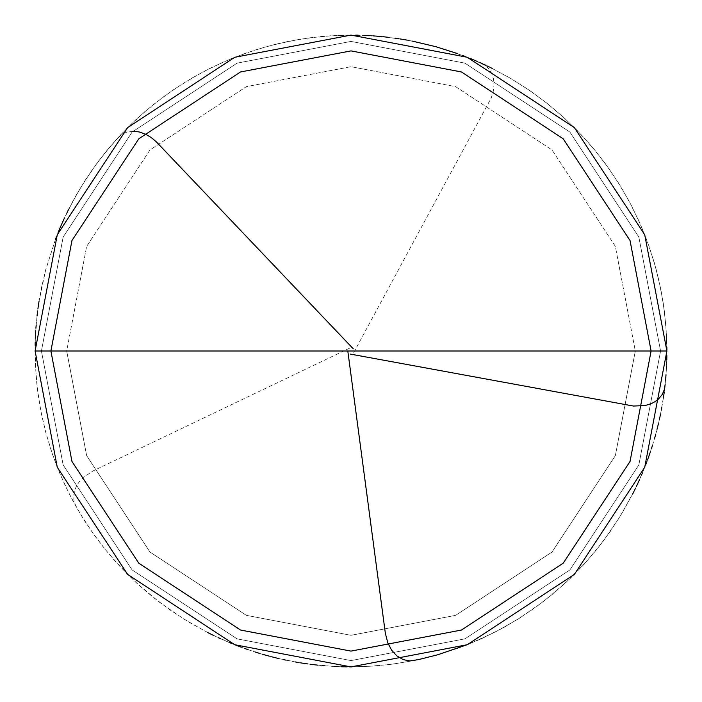 <?xml version="1.0" encoding="UTF-8"?>
<svg xmlns="http://www.w3.org/2000/svg" width="702" height="702" viewBox="0 0 702 702"><rect width="100%" height="100%" fill="white"/><g stroke="black" fill="none" stroke-linecap="round" stroke-linejoin="round"><path stroke-width="0.53" stroke-dasharray="3.51 2.63" d="M351 351L666.9 351L644.717 467.278L574.376 574.376L467.278 644.717L351 666.9L234.722 644.717L127.624 574.376L57.283 467.278L35.1 351L635.31 351L615.347 246.349L552.035 149.965L455.651 86.653L351 66.69L246.349 86.653L149.965 149.965L86.653 246.349L66.69 351L666.9 351L644.717 234.722L574.376 127.624L467.278 57.283L351 35.1L234.722 57.283L127.624 127.624L57.283 234.722L35.1 351L66.69 351L86.653 246.349L149.965 149.965L246.349 86.653L351 66.69L455.651 86.653L552.035 149.965L615.347 246.349L635.31 351L666.9 351L644.717 234.722L574.376 127.624L467.278 57.283L351 35.1L234.722 57.283L127.624 127.624L57.283 234.722L35.1 351L57.283 234.722L127.624 127.624L234.722 57.283L351 35.1L467.278 57.283L574.376 127.624L644.717 234.722L666.9 351L644.717 234.722L574.376 127.624L467.278 57.283L351 35.1L234.722 57.283L127.624 127.624L57.283 234.722L35.1 351L635.31 351L615.347 455.651L552.035 552.035L455.651 615.347L351 635.31L246.349 615.347L149.965 552.035L86.653 455.651L66.69 351L666.9 351L644.717 467.278L574.376 574.376L467.278 644.717L351 666.9L234.722 644.717L127.624 574.376L57.283 467.278L35.1 351L66.69 351L86.653 455.651L149.965 552.035L246.349 615.347L351 635.31L455.651 615.347L552.035 552.035L615.347 455.651L635.31 351L666.9 351L644.717 467.278L574.376 574.376L467.278 644.717L351 666.9L234.722 644.717L127.624 574.376L57.283 467.278L35.1 351L57.283 467.278L127.624 574.376L234.722 644.717L351 666.9L467.278 644.717L574.376 574.376L644.717 467.278L666.9 351L644.717 234.722L574.376 127.624L467.278 57.283L351 35.1L234.722 57.283L127.624 127.624L57.283 234.722L35.1 351L666.9 351L644.717 234.722L574.376 127.624L467.278 57.283L351 35.1L234.722 57.283L127.624 127.624L57.283 234.722L35.1 351L41.418 351L63.154 237.048L132.09 132.09L237.048 63.154L351 41.418L464.952 63.154L569.91 132.09L638.846 237.048L660.582 351L666.9 351L644.717 234.722L574.376 127.624L467.278 57.283L351 35.1L234.722 57.283L127.624 127.624L57.283 234.722L35.1 351L41.418 351L63.154 237.048L132.09 132.09L237.048 63.154L351 41.418L464.952 63.154L569.91 132.09L638.846 237.048L660.582 351L638.846 237.048L569.91 132.09L464.952 63.154L351 41.418L237.048 63.154L132.09 132.09L63.154 237.048L41.418 351L63.154 237.048L132.09 132.09L237.048 63.154L351 41.418L464.952 63.154L569.91 132.09L638.846 237.048L660.582 351L666.9 351L644.717 467.278L574.376 574.376L467.278 644.717L351 666.9L234.722 644.717L127.624 574.376L57.283 467.278L35.1 351L57.283 234.722L127.624 127.624L234.722 57.283L351 35.1L467.278 57.283L574.376 127.624L644.717 234.722L666.9 351L644.717 467.278L574.376 574.376L467.278 644.717L351 666.9L234.722 644.717L127.624 574.376L57.283 467.278L35.1 351L351 351M41.418 351L63.154 464.952L132.09 569.91L237.048 638.846L351 660.582L464.952 638.846L569.91 569.91L638.846 464.952L660.582 351L666.9 351L644.717 467.278L574.376 574.376L467.278 644.717L351 666.9L234.722 644.717L127.624 574.376L57.283 467.278L35.1 351L41.418 351L63.154 464.952L132.09 569.91L237.048 638.846L351 660.582L464.952 638.846L569.91 569.91L638.846 464.952L660.582 351L638.846 464.952L569.91 569.91L464.952 638.846L351 660.582L237.048 638.846L132.09 569.91L63.154 464.952L41.418 351L63.154 464.952L132.09 569.91L237.048 638.846L351 660.582L464.952 638.846L569.91 569.91L638.846 464.952L660.582 351L666.9 351L644.717 467.278L574.376 574.376L467.278 644.717L351 666.9L234.722 644.717L127.624 574.376L57.283 467.278L35.1 351L41.418 351M468.032 644.418L494.919 632.212L518.462 618.866L542.734 602.053L565.338 583.055L586.073 562.03L603.272 541.137L619.919 516.751L634.222 490.917M635.301 488.706L636.372 486.486M637.416 484.257L638.443 482.028M639.461 479.782L641.426 475.272M642.391 473.008L646.051 463.864M646.919 461.565L647.77 459.257M648.604 456.941L649.42 454.615M650.219 452.29L651.763 447.613M652.509 445.261L654.633 438.188M655.299 435.828L657.792 426.298M658.371 423.911L659.994 416.707M660.494 414.294L663.838 394.893M664.171 392.453L664.776 387.565M665.048 385.117L665.759 377.773M665.961 375.316L666.821 358.108M666.865 355.651L666.417 333.503L664.417 311.451L660.872 289.584L655.808 268.024L649.245 246.867L641.216 226.228L631.756 206.204L620.928 186.881L608.757 168.375L595.331 150.763L580.703 134.135L564.943 118.577L548.13 104.15L530.343 90.944L511.688 79.019L492.234 68.427M490.031 67.339L485.591 65.207M483.362 64.163L476.614 61.153M474.359 60.179L465.233 56.476M462.934 55.598L432.493 45.788L415.733 41.804L398.78 38.733M396.34 38.373L389.022 37.399M386.583 37.109L381.686 36.592M379.229 36.364L371.876 35.793M369.419 35.635L366.953 35.504M665.127 384.442L665.821 377.088M666.014 374.64L666.777 359.889M666.839 357.432L666.9 350.044M666.882 347.587L665.865 325.456L663.302 303.457L659.204 281.695L654.29 262.627L647.349 241.593L638.96 221.104L629.15 201.246L617.971 182.125L605.484 163.829L591.742 146.455L576.816 130.089L562.618 116.453L545.665 102.202L527.755 89.18L508.968 77.431L489.417 67.041M487.197 65.97L482.739 63.882M480.501 62.864L473.727 59.916M471.454 58.968L450.702 51.246L429.448 44.998L407.818 40.251L385.898 37.031M383.459 36.767L378.553 36.302M376.105 36.1L368.734 35.6M366.277 35.469L344.129 35.179L322.016 36.434L300.044 39.233L275.939 44.147L254.615 50.158L231.493 58.573L211.302 67.673L191.786 78.159L173.061 89.979L153.282 104.624L136.504 119.086L120.788 134.679L104.642 153.255L91.392 171.007L79.423 189.637L68.778 209.064M67.682 211.267L64.496 217.927M63.47 220.165L61.46 224.658M60.486 226.922L55.879 238.329M353.782 352.501L491.286 97.85L493.243 91.409L493.98 84.951L493.427 78.764L491.584 73.166L489.408 69.533L485.565 65.655L473.104 59.652M470.823 58.705L457.037 53.431M411.986 41.041L407.142 40.128M399.859 38.9L397.429 38.531M394.998 38.18L385.222 36.96M382.774 36.706L380.326 36.46M377.878 36.25L375.421 36.048M372.964 35.863L368.05 35.556M365.593 35.433L358.213 35.179M355.756 35.135L331.151 35.723L309.108 37.89L287.276 41.593L265.751 46.823L244.647 53.536L224.07 61.723L204.106 71.332L182.783 83.608L164.461 96.051L145.182 111.346L128.896 126.36L112.083 144.331L98.192 161.574L84.214 181.827L73.017 200.939L63.189 220.788M62.18 223.034L60.223 227.545M59.266 229.817L56.511 236.671M55.633 238.97L45.814 269.41L41.822 286.17L38.75 303.115M38.382 305.554L36.162 325.114M35.969 327.571L35.644 332.485M35.512 334.942L35.223 342.322M35.161 344.779L35.293 362.004L36.592 381.651L38.733 398.745L41.795 415.698L45.779 432.458L51.448 451.316L57.362 467.497L65.189 485.556L72.955 500.938L81.537 515.873L92.331 532.344L102.606 546.174L113.61 559.424L127.062 573.806L139.54 585.687L152.65 596.867M132.932 131.256L126.079 132.388L121.209 134.845L118.182 137.487L106.888 150.491L96.323 164.101L85.17 180.326L76.264 195.077L68.173 210.284M67.085 212.495L62.908 221.411M61.908 223.657L60.925 225.912M59.96 228.176L59.003 230.449M58.073 232.722L56.265 237.302M55.397 239.601L45.648 270.068L39.022 301.36M38.645 303.79L38.285 306.23M37.952 308.669L37.329 313.548M37.048 315.997L36.109 325.798M35.916 328.246L35.749 330.703M35.6 333.16L35.477 335.617M35.363 338.074L35.205 342.997M35.153 345.463L35.539 367.602L37.478 389.671L40.953 411.539L45.963 433.116L52.466 454.291L60.433 474.956L69.831 495.007L80.616 514.355L92.725 532.897L106.107 550.552L120.691 567.216L136.407 582.827L153.176 597.288L170.919 610.547L189.549 622.525L208.968 633.169M211.17 634.266L229.089 642.427M231.37 643.374L235.933 645.199M238.232 646.086L245.165 648.639M247.481 649.455L256.835 652.535M259.187 653.264L263.908 654.659M266.277 655.326L273.411 657.221M275.798 657.818L295.059 661.907M297.481 662.337L302.343 663.127M304.773 663.504L312.092 664.496M314.54 664.785L334.152 666.452M336.609 666.575L341.532 666.76M343.989 666.821L366.137 666.54L390.654 664.399L412.513 660.854L436.451 655.124L459.863 647.551L482.616 638.179L504.571 627.062L523.534 615.619M349.64 348.148L93.191 470.866L83.345 477.404L78.94 482.195L76.43 486.153L74.675 490.312L73.613 495.963L74.061 501.447L75.991 506.44L84.872 521.209L94.551 535.459L104.984 549.166L116.155 562.284L136.908 583.283L159.53 602.263L183.827 619.041L207.388 632.37M209.582 633.476L211.785 634.573M213.996 635.643L218.454 637.749M220.691 638.767L229.721 642.69M231.993 643.629L234.284 644.55M236.574 645.445L238.873 646.331M241.172 647.191L245.805 648.867M248.131 649.683L255.133 652M257.485 652.737L262.197 654.159M264.566 654.843L266.935 655.51M269.305 656.151L271.692 656.782M274.07 657.388L276.465 657.985M278.861 658.555L283.661 659.643M286.065 660.152L295.735 662.03M298.157 662.451L300.588 662.855M303.018 663.232L305.449 663.601M307.888 663.943L310.328 664.267M312.767 664.575L315.216 664.864M317.664 665.136L322.56 665.619M325.008 665.829L334.836 666.488M337.293 666.602L344.673 666.839M347.139 666.874L349.596 666.9M352.062 666.9L374.192 666.049L393.769 663.995L415.593 660.222L437.1 654.94L458.187 648.157L478.746 639.917L498.674 630.256L517.883 619.225L536.267 606.87L553.738 593.26L570.217 578.457L583.959 564.364L596.797 549.438L610.099 531.721L622.121 513.127L632.818 493.734M633.924 491.532L637.126 484.88M638.162 482.643L645.805 464.505M646.682 462.197L648.376 457.581M649.201 455.256L651.553 448.262M652.307 445.919L655.115 436.477M655.773 434.108L657.028 429.352M657.634 426.965L659.318 419.778M659.845 417.374L661.319 410.135M661.767 407.713L663.381 397.999M663.741 395.568L664.399 390.689M664.697 388.241L665.478 380.905M665.707 378.448L666.409 368.629M666.531 366.172L666.803 358.792M666.856 356.335L666.452 334.187L664.496 312.127L661.003 290.251L655.984 268.682"/><path stroke-width="1.05" d="M351 351L651.105 351L630.036 461.468L563.206 563.206L461.468 630.036L351 651.105L240.532 630.036L138.794 563.206L71.964 461.468L50.895 351L666.9 351L644.717 234.722L574.376 127.624L467.278 57.283L351 35.1L234.722 57.283L127.624 127.624L57.283 234.722L35.1 351L50.895 351L71.964 240.532L138.794 138.794L240.532 71.964L351 50.895L461.468 71.964L563.206 138.794L630.036 240.532L651.105 351L630.036 240.532L563.206 138.794L461.468 71.964L351 50.895L240.532 71.964L138.794 138.794L71.964 240.532L50.895 351L351 351M666.9 351L644.717 234.722L574.376 127.624L467.278 57.283L351 35.1L234.722 57.283L127.624 127.624L57.283 234.722L35.1 351L50.895 351L71.964 461.468L138.794 563.206L240.532 630.036L351 651.105L461.468 630.036L563.206 563.206L630.036 461.468L651.105 351L666.9 351L644.717 467.278L574.376 574.376L467.278 644.717L351 666.9L234.722 644.717L127.624 574.376L57.283 467.278L35.1 351L57.283 467.278L127.624 574.376L234.722 644.717L351 666.9L467.278 644.717L574.376 574.376L644.717 467.278L666.9 351M347.867 351.412L385.337 633.23L387.855 643.076L391.707 650.28L396.928 655.949L403.15 659.608L409.854 660.942L418.673 659.564L437.758 654.755L468.032 644.418M634.222 490.917L635.301 488.706M636.372 486.486L637.416 484.257M638.443 482.028L639.461 479.782M641.426 475.272L642.391 473.008M646.051 463.864L646.919 461.565M647.77 459.257L648.604 456.941M649.42 454.615L650.219 452.29M651.763 447.613L652.509 445.261M654.633 438.188L655.299 435.828M657.792 426.298L658.371 423.911M659.994 416.707L660.494 414.294M663.838 394.893L664.171 392.453M664.776 387.565L665.048 385.117M665.759 377.773L665.961 375.316M666.821 358.108L666.865 355.651M492.234 68.427L490.031 67.339M485.591 65.207L483.362 64.163M476.614 61.153L474.359 60.179M465.233 56.476L462.934 55.598M398.78 38.733L396.34 38.373M389.022 37.399L386.583 37.109M381.686 36.592L379.229 36.364M371.876 35.793L369.419 35.635M350.43 354.106L633.415 406.046L645.085 405.563L651.175 403.694L655.212 401.553L658.678 398.85L662.223 394.498L664.355 389.522L665.127 384.442M665.821 377.088L666.014 374.64M666.777 359.889L666.839 357.432M666.9 350.044L666.882 347.587M489.417 67.041L487.197 65.97M482.739 63.882L480.501 62.864M473.727 59.916L471.454 58.968M385.898 37.031L383.459 36.767M378.553 36.302L376.105 36.1M368.734 35.6L366.277 35.469M68.778 209.064L67.682 211.267M64.496 217.927L63.47 220.165M61.46 224.658L60.486 226.922M473.104 59.652L470.823 58.705M457.037 53.431L435.924 46.727L411.986 41.041M407.142 40.128L399.859 38.9M397.429 38.531L394.998 38.18M385.222 36.96L382.774 36.706M380.326 36.46L377.878 36.25M375.421 36.048L372.964 35.863M368.05 35.556L365.593 35.433M358.213 35.179L355.756 35.135M63.189 220.788L62.18 223.034M60.223 227.545L59.266 229.817M56.511 236.671L55.633 238.97M38.75 303.115L38.382 305.554M36.162 325.114L35.969 327.571M35.644 332.485L35.512 334.942M35.223 342.322L35.161 344.779M353.29 348.824L156.134 141.637L150.895 137.302L145.147 133.994L139.128 131.932L132.932 131.256M68.173 210.284L67.085 212.495M62.908 221.411L61.908 223.657M60.925 225.912L59.96 228.176M59.003 230.449L58.073 232.722M56.265 237.302L55.397 239.601M39.022 301.36L38.645 303.79M38.285 306.23L37.952 308.669M37.329 313.548L37.048 315.997M36.109 325.798L35.916 328.246M35.749 330.703L35.6 333.16M35.477 335.617L35.363 338.074M35.205 342.997L35.153 345.463M208.968 633.169L211.17 634.266M229.089 642.427L231.37 643.374M235.933 645.199L238.232 646.086M245.165 648.639L247.481 649.455M256.835 652.535L259.187 653.264M263.908 654.659L266.277 655.326M273.411 657.221L275.798 657.818M295.059 661.907L297.481 662.337M302.343 663.127L304.773 663.504M312.092 664.496L314.54 664.785M334.152 666.452L336.609 666.575M341.532 666.76L343.989 666.821M207.388 632.37L209.582 633.476M211.785 634.573L213.996 635.643M218.454 637.749L220.691 638.767M229.721 642.69L231.993 643.629M234.284 644.55L236.574 645.445M238.873 646.331L241.172 647.191M245.805 648.867L248.131 649.683M255.133 652L257.485 652.737M262.197 654.159L264.566 654.843M266.935 655.51L269.305 656.151M271.692 656.782L274.07 657.388M276.465 657.985L278.861 658.555M283.661 659.643L286.065 660.152M295.735 662.03L298.157 662.451M300.588 662.855L303.018 663.232M305.449 663.601L307.888 663.943M310.328 664.267L312.767 664.575M315.216 664.864L317.664 665.136M322.56 665.619L325.008 665.829M334.836 666.488L337.293 666.602M344.673 666.839L347.139 666.874M349.596 666.9L352.062 666.9M632.818 493.734L633.924 491.532M637.126 484.88L638.162 482.643M645.805 464.505L646.682 462.197M648.376 457.581L649.201 455.256M651.553 448.262L652.307 445.919M655.115 436.477L655.773 434.108M657.028 429.352L657.634 426.965M659.318 419.778L659.845 417.374M661.319 410.135L661.767 407.713M663.381 397.999L663.741 395.568M664.399 390.689L664.697 388.241M665.478 380.905L665.707 378.448M666.409 368.629L666.531 366.172M666.803 358.792L666.856 356.335"/></g></svg>
